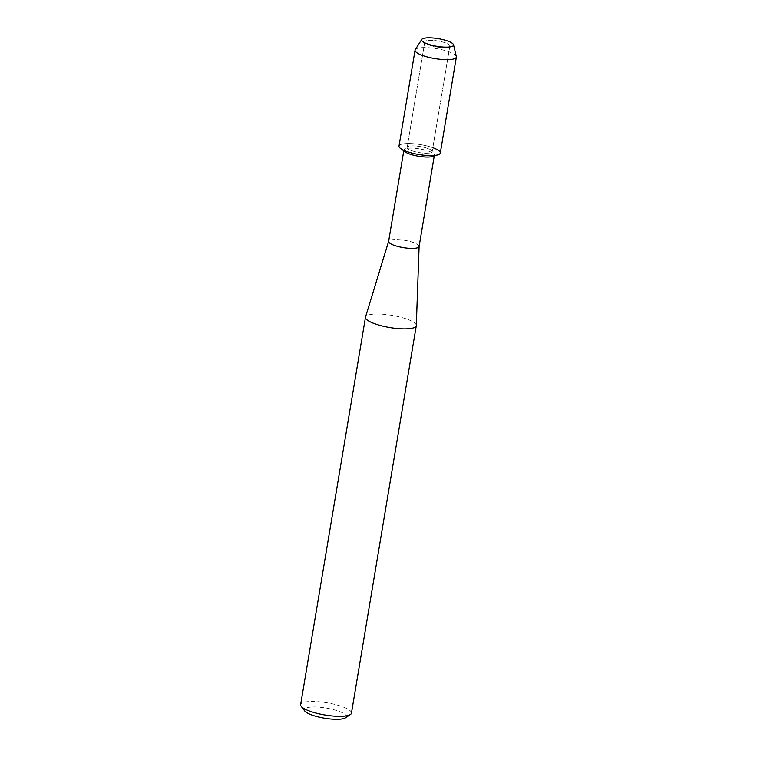 <?xml version="1.0" encoding="UTF-8"?>
<svg xmlns="http://www.w3.org/2000/svg" width="757" height="757" viewBox="0 0 757 757"><rect width="100%" height="100%" fill="white"/><g stroke="black" fill="none" stroke-linecap="round" stroke-linejoin="round"><path stroke-width="0.57" stroke-dasharray="3.79 2.84" d="M430.44 45.458A12.699 3.047 9.5 0 0 447.453 47.379A12.699 3.047 9.5 0 0 449.847 46.054A12.699 3.047 9.5 0 0 444.208 42.458A12.699 3.047 9.5 0 0 431.594 40.31A12.699 3.047 9.5 0 0 424.791 41.862A12.699 3.047 9.5 0 0 426.626 43.897A12.699 3.047 9.5 0 0 430.44 45.458A12.699 3.047 9.5 0 0 447.453 47.379A12.699 3.047 9.5 0 0 449.847 46.054A12.699 3.047 9.5 0 0 444.208 42.458A12.699 3.047 9.5 0 0 431.594 40.31A12.699 3.047 9.5 0 0 424.791 41.862A12.699 3.047 9.5 0 0 426.626 43.897A12.699 3.047 9.5 0 0 430.44 45.458M412.764 151.059A12.699 3.047 9.5 0 0 425.377 153.207A12.699 3.047 9.5 0 0 432.181 151.655A12.699 3.047 9.5 0 0 426.532 148.06A12.699 3.047 9.5 0 0 413.918 145.902A12.699 3.047 9.5 0 0 407.124 147.464A12.699 3.047 9.5 0 0 412.764 151.059A12.699 3.047 9.5 0 0 425.377 153.207A12.699 3.047 9.5 0 0 432.181 151.655A12.699 3.047 9.5 0 0 426.532 148.06A12.699 3.047 9.5 0 0 413.918 145.902A12.699 3.047 9.5 0 0 407.124 147.464A12.699 3.047 9.5 0 0 412.764 151.059M432.654 156.462A15.452 3.709 9.5 0 0 434.386 155.138A15.452 3.709 9.5 0 0 427.516 150.766A15.452 3.709 9.5 0 0 412.168 148.145A15.452 3.709 9.5 0 0 403.907 150.037A15.452 3.709 9.5 0 0 405.109 151.854M432.834 147.71A20.931 5.025 9.5 0 0 430.998 147.085A20.931 5.025 9.5 0 0 406.395 143.565A20.931 5.025 9.5 0 0 400.642 148.561M419.104 246.451L419.104 246.385A15.452 3.709 9.5 0 0 412.224 242.126A15.452 3.709 9.5 0 0 388.644 241.294L388.625 241.351M416.303 325.501A25.757 6.188 9.5 0 0 404.844 318.404A25.757 6.188 9.5 0 0 365.527 317.003M351.447 713.16A25.757 6.188 9.5 0 0 340.007 705.865A25.757 6.188 9.5 0 0 314.429 701.502A25.757 6.188 9.5 0 0 300.643 704.653M345.523 717.797A21.338 5.129 9.5 0 0 336.903 710.615A21.338 5.129 9.5 0 0 313.455 706.972A21.338 5.129 9.5 0 0 304.74 710.974M456.329 56.538A20.931 5.025 9.5 0 0 447.056 51.135A20.931 5.025 9.5 0 0 415.252 49.669M440.3 153.009A20.931 5.025 9.5 0 0 430.998 147.085A20.931 5.025 9.5 0 0 410.209 143.537A20.931 5.025 9.5 0 0 399.005 146.101M447.453 47.379L450.481 46.83L447.453 47.379M449.847 46.054L432.181 151.655L449.847 46.054M434.386 155.138L434.244 155.961M403.907 150.037L403.765 150.861M424.791 41.862L407.124 147.464L424.791 41.862M426.626 43.897L423.939 42.383L426.626 43.897"/><path stroke-width="1.14" d="M428.793 44.389A16.19 3.889 9.5 0 0 450.481 46.83A16.19 3.889 9.5 0 0 446.346 40.566A16.19 3.889 9.5 0 0 426.456 37.897A16.19 3.889 9.5 0 0 423.939 42.383A16.19 3.889 9.5 0 0 428.793 44.389A16.19 3.889 9.5 0 0 450.481 46.83A16.19 3.889 9.5 0 0 453.519 44.748A16.19 3.889 9.5 0 0 446.346 40.566A16.19 3.889 9.5 0 0 421.753 39.43A16.19 3.889 9.5 0 0 423.939 42.383A16.19 3.889 9.5 0 0 428.793 44.389M421.753 39.43L415.252 49.669A20.931 5.025 9.5 0 0 415.063 50.151L399.005 146.101A20.931 5.025 9.5 0 0 408.307 152.025A20.931 5.025 9.5 0 1 400.642 148.561L405.109 151.854A15.452 3.709 9.5 0 0 410.767 154.409A15.452 3.709 9.5 0 0 432.654 156.462L437.953 154.806A20.931 5.025 9.5 0 0 432.834 147.71M415.063 50.151A20.931 5.025 9.5 0 0 424.365 56.075A20.931 5.025 9.5 0 0 445.154 59.623A20.931 5.025 9.5 0 0 456.357 57.059L440.3 153.009A20.931 5.025 9.5 0 1 429.096 155.573A20.931 5.025 9.5 0 1 408.307 152.025A20.931 5.025 9.5 0 0 437.953 154.806M388.644 241.294A15.452 3.709 9.5 0 0 388.615 241.407A15.452 3.709 9.5 0 0 395.476 245.779A15.452 3.709 9.5 0 0 410.824 248.4A15.452 3.709 9.5 0 0 419.094 246.508A15.452 3.709 9.5 0 0 419.104 246.385M388.625 241.351L365.527 317.003A25.757 6.188 9.5 0 0 365.489 317.192A25.757 6.188 9.5 0 0 376.929 324.488A25.757 6.188 9.5 0 0 402.506 328.85A25.757 6.188 9.5 0 0 416.284 325.699A25.757 6.188 9.5 0 0 416.303 325.501L419.104 246.451M365.489 317.192L300.643 704.653A25.757 6.188 9.5 0 0 301.182 706.3A25.757 6.188 9.5 0 0 312.092 711.949A25.757 6.188 9.5 0 0 350.406 714.532A25.757 6.188 9.5 0 0 351.447 713.16L416.284 325.699M301.182 706.3L304.74 710.974A21.338 5.129 9.5 0 0 313.777 715.658A21.338 5.129 9.5 0 0 345.523 717.797L350.406 714.532M456.357 57.059A20.931 5.025 9.5 0 0 456.329 56.538L453.519 44.748M434.244 155.961L419.094 246.508M403.765 150.861L388.615 241.407"/></g></svg>
